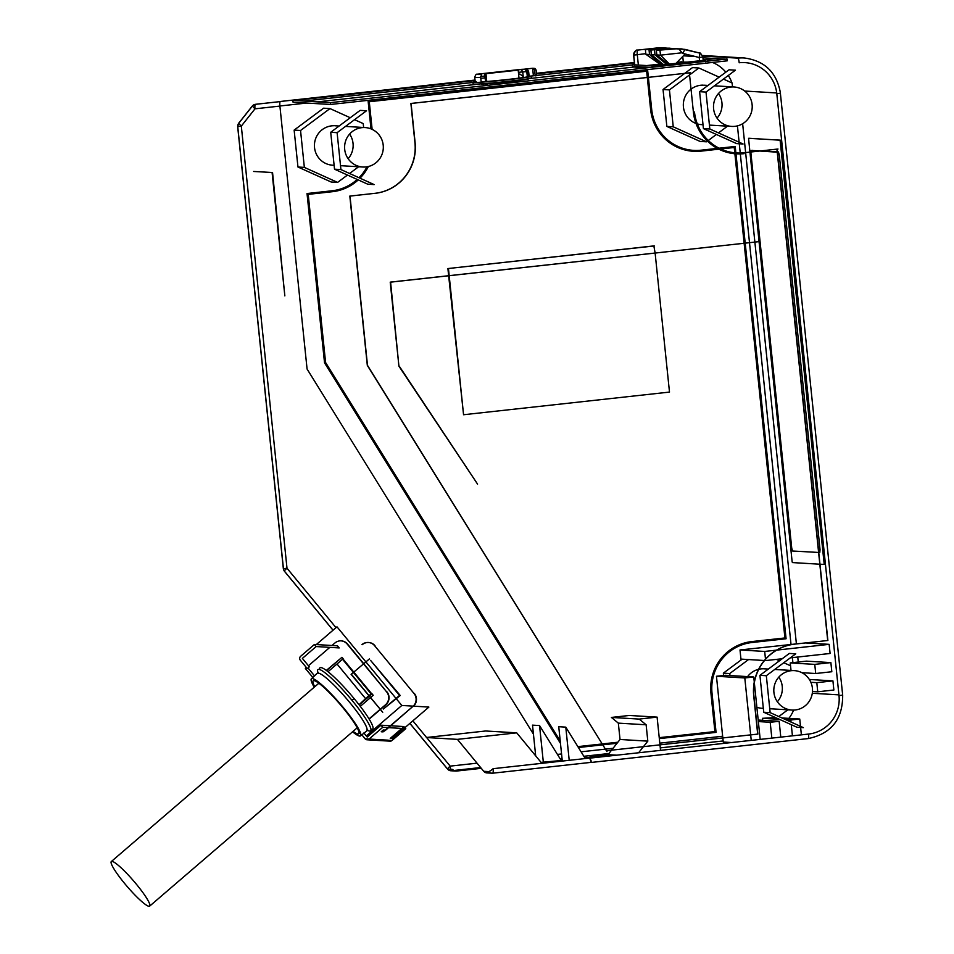 <?xml version="1.0" encoding="UTF-8"?>
<svg xmlns="http://www.w3.org/2000/svg" width="954" height="954" viewBox="0 0 954 954"><rect width="100%" height="100%" fill="white"/><g stroke="black" fill="none" stroke-linecap="round" stroke-linejoin="round"><path stroke-width="1.43" d="M481.4 84.179A27.106 0.894 -5.9 0 0 507.814 81.77A27.106 0.894 -5.9 0 0 528.373 79.015M743.631 57.944A39.508 38.709 -86.6 0 0 737.812 58.134A4.591 0.906 -96.3 0 1 739.195 62.749A34.916 34.213 -86.6 0 1 776.806 93.719L839.007 695.621A34.916 34.213 -86.6 0 1 808.575 734.067L589.679 758.156L591.444 762.425L590.669 762.377M709.824 128.993L706.008 92.073L735.439 70.167L729.035 69.785L699.604 91.691L703.42 128.611L736.667 143.613L743.071 143.994L709.824 128.993L703.42 128.611M374.171 184.587L340.924 169.573L337.108 132.666L366.539 110.759L360.135 110.378L330.704 132.284L334.52 169.192L367.767 184.205L374.171 184.587M803.375 727.64L770.14 712.626L766.324 675.718L795.755 653.812L789.352 653.43L759.921 675.337L763.737 712.244L796.984 727.258L803.375 727.64M375.077 193.34A45.935 45.017 -86.6 0 0 415.121 142.742L411.067 103.473L690.422 72.731L410.888 103.461L414.942 142.73A45.935 45.017 -86.6 0 1 374.886 193.328L349.82 196.083L367.314 365.358L606.971 751.633L367.493 365.37L349.999 196.095L374.886 193.328M743.977 152.759L777.999 149.015L743.977 152.759A45.935 45.017 -86.6 0 1 737.203 152.974A45.935 45.017 -86.6 0 1 694.488 112.012L694.297 112A45.935 45.017 -86.6 0 0 736.333 152.926L736.524 152.938M340.924 169.573L334.52 169.192M337.108 132.666L330.704 132.284M383.21 145.175A19.748 19.354 -86.6 0 1 362.806 167.01A19.748 19.354 -86.6 0 1 344.704 149.408A19.748 19.354 -86.6 0 1 365.108 127.574A19.748 19.354 -86.6 0 1 383.21 145.175M349.605 134.073A19.748 19.354 -86.6 0 1 348.138 158.71M332.04 165.161A19.748 19.354 -86.6 0 1 314.534 147.608A19.748 19.354 -86.6 0 1 334.222 125.737M743.786 152.747A45.935 45.017 -86.6 0 1 736.333 152.926M752.11 104.582A19.748 19.354 -86.6 0 1 731.682 126.417A19.748 19.354 -86.6 0 1 713.604 108.828A19.748 19.354 -86.6 0 1 734.008 86.981A19.748 19.354 -86.6 0 1 752.11 104.582M718.505 93.48A19.748 19.354 -86.6 0 1 717.038 118.129M700.94 124.58A19.748 19.354 -86.6 0 1 697.314 123.901M697.112 123.829A19.748 19.354 -86.6 0 1 691.03 89.163M770.14 712.626L763.737 712.244M280.285 101.482L475.032 80.064L280.321 101.482A4.591 0.906 -96.3 0 0 280.118 101.601M336.011 627.66L286.999 568.226L283.35 568.751L284.375 571.196A4.591 0.632 140.5 0 1 286.999 568.226L241.314 126.107L254.992 108.828L279.904 106.085L307.081 369.043L533.441 734.151M279.904 106.085A4.591 0.906 83.7 0 1 280.321 101.577L255.398 104.32L252.405 106.001A4.591 4.496 93.4 0 1 255.433 104.32L280.345 101.577M712.519 62.451A34.916 34.213 -86.6 0 1 725.839 72.17M728.296 75.485A34.916 34.213 -86.6 0 1 731.992 82.95M793.633 710.086A34.916 34.213 -86.6 0 1 788.863 718.374M337.597 182.405L331.205 182.023L297.958 167.01L294.142 130.102L323.573 108.196L329.977 108.577L300.546 130.483L304.35 167.391L337.597 182.405L347.483 175.047M723.597 675.48L723.359 673.154L742.14 659.178M666.858 126.429L673.25 126.81L706.497 141.812L700.105 141.43L666.858 126.429L663.042 89.509L684.745 73.363M684.793 73.327L692.473 67.615L698.865 67.996L689.73 74.794M694.023 150.398A45.935 45.017 -86.6 0 0 700.999 150.195L717.325 148.395L701.19 150.207A45.935 45.017 -86.6 0 1 694.417 150.422A45.935 45.017 -86.6 0 1 651.701 109.46L647.635 70.191L368.28 100.921L371.178 128.945M717.468 148.383L718.958 148.216M719.089 148.204L735.212 146.463L719.137 148.228M370.987 128.873L368.101 100.909L647.635 70.191M367.028 166.783A45.935 45.017 -86.6 0 1 359.002 177.73M357.213 179.435A45.935 45.017 -86.6 0 1 332.111 190.776L307.224 193.543L324.718 362.818L560.427 743.023M560.463 743.369L324.527 362.818L307.033 193.531L332.111 190.776M659.333 738.611L716.072 732.374L712.018 693.093A45.935 45.017 -86.6 0 1 752.062 642.507L786.084 638.763L745.205 243.151M745.193 243.079L735.212 146.463M719.006 148.24L717.515 148.407M357.345 179.495A45.935 45.017 -86.6 0 1 332.29 190.788M578.422 747.519L602.594 744.859M602.761 744.835L617.035 743.273M723.359 673.154L729.75 673.536L748.532 659.56M729.965 675.551L729.75 673.536M294.142 130.102L300.546 130.483M297.958 167.01L304.35 167.391M732.517 86.897L732.112 82.998L723.454 79.087M787.837 709.812L778.798 716.537M776.377 659.393L779.466 660.788M783.771 662.732L790.544 665.785M778.822 677.125A19.748 19.354 -86.6 0 1 777.343 701.762M761.244 708.214A19.748 19.354 -86.6 0 1 756.88 707.296M747.602 676.601A19.748 19.354 -86.6 0 1 758.585 669.326M758.8 669.279A19.748 19.354 -86.6 0 1 763.438 668.79M812.414 688.228A19.748 19.354 -86.6 0 1 791.987 710.062A19.748 19.354 -86.6 0 1 773.921 692.461A19.748 19.354 -86.6 0 1 794.324 670.626A19.748 19.354 -86.6 0 1 812.414 688.228M693.594 112.107A46.853 45.911 -86.6 0 0 736.953 153.88A46.853 45.911 -86.6 0 0 744.072 153.666L743.881 153.654A46.853 45.911 -86.6 0 1 736.977 153.88A46.853 45.911 -86.6 0 1 693.403 112.095L689.444 73.732L693.403 112.095M827.702 640.492L777.009 150.016L827.881 640.492L794.575 644.129L827.881 640.492M794.754 644.141A46.853 45.911 -86.6 0 0 753.899 695.752L757.87 734.103L607.257 750.643L757.679 734.103L753.72 695.74A46.853 45.911 -86.6 0 1 794.575 644.129M706.008 92.073L699.604 91.691M363.617 127.478L363.224 123.591L354.554 119.679M358.251 179.901A46.853 45.911 -86.6 0 1 332.386 191.706L308.214 194.366L325.588 362.508L560.213 740.936M602.034 743.965L577.862 746.624L602.057 743.989M602.224 743.977L617.834 742.26M715.083 731.551L659.226 737.669L715.083 731.551L711.112 693.2A46.853 45.911 -86.6 0 1 751.967 641.589L785.094 637.94L744.311 243.246M744.299 243.187L734.413 147.476L720.699 148.979M720.568 148.991L718.97 149.17M718.839 149.182L701.285 151.114A46.853 45.911 -86.6 0 1 694.166 151.328A46.853 45.911 -86.6 0 1 650.807 109.555L646.836 71.192L369.27 101.732L372.132 129.362M368.375 166.509A46.853 45.911 -86.6 0 1 360.016 178.195M689.563 74.913L669.434 89.891L673.25 126.81M663.042 89.509L669.434 89.891M719.149 77.143L698.865 67.996M766.324 675.718L759.921 675.337M706.497 141.812L707.439 141.12M707.534 141.049L708.178 140.56M708.273 140.488L716.382 134.454M718.481 132.904L727.52 126.178M350.249 117.736L329.977 108.577M349.581 173.485L358.621 166.759M805.629 642.948L829.157 644.344L830.099 653.478L790.306 657.855M765.49 659.19L764.691 651.439L740.006 649.972L805.438 642.936M790.246 662.923L806.357 661.146L830.874 662.601L831.816 671.735L815.706 673.512L814.764 664.378L790.246 662.923L791.021 670.423M809.362 679.475L832.925 680.882L833.868 690.016L817.745 691.793L816.803 682.659L810.864 682.301M819.999 564.219L824.208 564.398L824.292 563.492L780.646 141.073L780.372 140.143L748.556 138.318L759.05 241.565M691.209 89.032A19.748 19.354 -86.6 0 1 703.122 85.156M646.657 71.216L650.616 109.543A46.853 45.911 -86.6 0 0 693.594 151.304M785.094 637.94L751.788 641.577A46.853 45.911 -86.6 0 0 710.933 693.188L714.904 731.551M734.234 147.488L744.12 243.198M744.132 243.258L784.915 637.94M617.858 742.224L602.201 743.941M448.642 275.706L447.903 268.563L653.848 245.905L655.124 252.989M655.124 253.06L669.493 392.082L463.561 414.74L448.654 275.766M447.903 268.563L654.396 245.941M463.561 414.74L449.191 275.706M449.179 275.646L448.452 268.599M399.273 366.193L477.572 484.131L398.915 366.169L390.222 282.134L759.491 241.577L390.591 282.157L398.915 366.169M759.05 241.624L792.13 561.656L792.404 562.574L819.82 564.219M824.22 564.398L780.193 141.12L779.919 140.19L749.009 138.27M238.631 123.304L237.665 126.632L241.314 126.107L238.619 123.316L252.297 106.037L254.992 108.828A4.591 0.906 83.7 0 1 255.398 104.32M457.419 739.362L426.331 737.514L485.622 730.991L516.71 732.839L457.419 739.362L483.738 771.297A4.591 4.496 -86.6 0 0 486.91 772.919L492.705 773.193A4.591 4.496 93.4 0 1 488.746 771.595A4.591 0.632 -39.5 0 0 493.111 768.685A4.591 0.906 83.7 0 1 492.705 773.193L590.526 762.425A4.591 0.906 83.7 0 1 590.526 762.425A4.591 0.906 83.7 0 0 591.063 760.708L589.608 758.072L493.111 768.685M412.855 720.842L426.569 737.49M426.605 737.525L450.181 766.122A4.591 0.906 -96.3 0 0 450.765 769.329M481.293 768.328L456.572 771.047A4.591 4.496 -86.6 0 1 452.661 769.437L447.653 769.139A4.591 0.632 140.5 0 1 447.557 769.103A4.591 0.632 140.5 0 1 450.181 766.122L477.048 763.164M541.049 762.365L562.228 760.433M616.713 755.174L608.008 754.662L584.885 757.941M585.255 758.549L565.782 727.139L569.216 760.314M562.3 761.077L558.746 726.709L565.782 727.139M561.226 760.541L539.547 725.565L543.363 762.508M535.683 755.842L532.511 725.147L539.547 725.565M516.71 732.839L541.836 763.319M396.363 698.841L401.813 705.459L413.201 706.139M413.571 706.163L428.883 707.081L392.261 738.527L390.258 738.408L404.043 726.566L390.758 725.767M316.334 644.558L336.977 626.826L365.764 661.742M365.931 661.933L395.874 698.245M366.324 735.963L401.813 705.459M363.868 732.982L367.218 737.037L381.004 725.195L390.389 725.755M412.903 706.413L385.678 730.132L383.067 731.873L381.242 731.766L383.305 729.989L385.321 730.108L412.903 706.413A9.182 9.003 93.4 0 0 414 693.463L374.636 645.727L414 693.463M363.796 663.769L386.585 691.829A9.182 9.003 -86.6 0 1 385.476 704.779L380.252 709.263M380.05 709.43L369.019 718.911M386.942 691.853A9.182 9.003 -86.6 0 1 385.833 704.791L380.419 709.454M380.217 709.633L369.15 719.137M314.426 644.451L300.641 656.292A2.755 2.695 -86.6 0 0 300.307 660.18L307.248 668.599L309.323 666.822L302.37 658.403L316.168 646.55L339.207 647.921L337.466 645.822L314.426 644.451L316.168 646.55M361.804 734.759L365.143 738.813A2.755 2.695 93.4 0 0 366.873 739.779M367.016 730.037A40.426 5.843 -130.7 0 0 352.288 700.665A40.426 5.843 -130.7 0 0 318.052 672.88M308.428 665.749L329.822 647.372M332.004 645.5L334.89 643.008A9.182 9.003 93.4 0 1 347.578 644.105L363.629 663.579M305.375 668.48L306.222 667.347M363.426 663.745L347.208 644.081A9.182 9.003 93.4 0 0 341.46 640.897M413.261 706.437A9.182 9.003 93.4 0 0 414.37 693.486M375.005 645.739A9.182 9.003 -86.6 0 0 362.317 644.642L361.948 644.63A9.182 9.003 -86.6 0 1 374.636 645.727M386.585 691.829L363.581 663.948M368.936 695.526L371.714 693.808L353.934 672.236M353.767 672.045L342.927 658.892M326.351 670.4L341.973 657.318L343.13 658.725L328.033 671.699M371.714 693.808L373.241 695.227L370.569 697.517M370.367 697.696L360.29 706.354M326.554 670.555L341.973 657.318M372.084 693.832L369.413 696.11M369.21 696.289L359.181 704.911M370.987 693.761L353.529 672.594M353.362 672.391L342.522 659.25M359.038 704.732L368.721 695.704M365.465 698.495L337.012 663.984M365.143 738.813L388.183 740.185A2.755 2.695 93.4 0 0 391.987 740.519L405.784 728.665L404.937 727.652M370.557 660.359L399.511 695.466L383.281 709.06L400.239 695.502L370.557 660.359M351.477 674.359L382.733 712.268L351.108 674.335L369.401 658.952L351.108 674.335M400.239 695.502L399.511 695.466M369.067 739.052L382.745 727.294L388.206 727.628M388.576 727.64L401.861 728.439M403.876 728.558L405.784 728.665M352.551 731.813A37.671 5.45 -130.7 0 0 360.517 735.868A37.671 5.45 -130.7 0 0 343.464 707.737A37.671 5.45 -130.7 0 0 311.433 678.711A37.671 5.45 -130.7 0 0 314.224 687.214M353.063 731.372A34.916 5.044 -130.7 0 0 358.835 733.662A34.916 5.044 -130.7 0 0 342.915 707.713A34.916 5.044 -130.7 0 0 313.389 680.703A34.916 5.044 -130.7 0 0 314.748 686.773M370.891 729.106A40.426 5.843 -130.7 0 0 354.363 698.888A40.426 5.843 -130.7 0 0 319.662 669.481M111.964 861.367A29.395 4.257 49.3 0 1 134.824 882.367A29.395 4.257 49.3 0 1 149.718 906.061M149.015 906.3A29.395 4.257 49.3 0 1 125.821 884.907A29.395 4.257 49.3 0 1 111.379 861.498M381.004 725.195L382.745 727.294M818.794 552.521L819.796 552.414L820.058 549.707L779.239 154.679L778.404 151.901L777.379 151.841M777.2 151.829L761.089 150.875M760.91 150.863L751.192 150.505L750.929 153.212L791.748 548.24L792.571 551.018L818.604 552.449M818.735 551.961L777.474 152.688M777.236 152.187L759.742 151.018M759.563 151.006L751.192 150.505M272.093 172.567L284.841 295.871L272.546 172.519L253.633 171.47L272.546 172.519M593.865 756.951L590.109 756.629M731.682 742.534L723.251 742.033L722.834 737.967M801.897 672.689L815.706 673.512M830.874 662.601L814.764 664.378M832.925 680.882L816.803 682.659M812.486 691.471L817.745 691.793M782.197 658.749L765.633 660.573L765.513 659.381M829.157 644.344L776.771 650.115M776.52 650.139L764.691 651.439M740.006 649.972L740.948 659.107L764.357 660.502M764.548 660.514L765.633 660.573M643.449 746.66L647.814 741.139L646.132 724.79L639.204 719.089L611.407 717.432L629.318 715.464L657.103 717.122L639.204 719.089M657.103 717.122L659.977 744.847M659.977 744.883L660.538 750.357M638.608 752.766L643.413 746.696M647.814 741.139L620.028 739.481L618.335 723.132L646.132 724.79M620.028 739.481L611.562 750.178M611.538 750.202L608.008 754.662M611.407 717.432L618.335 723.132M780.789 737.132L779.156 721.284L758.203 720.043M758.358 721.57L770.2 722.273L779.156 721.284M771.834 738.11L770.2 722.273M775.554 717.575L762.461 718.314L779.43 719.328M762.663 720.306L762.461 718.314M792.428 735.844L791.283 724.682M791.009 722.047L790.794 720.008L799.75 719.018L781.946 717.957M801.384 734.866L800.621 727.473M800.501 726.34L799.75 719.018M785.822 719.71L790.794 720.008M751.239 740.376L744.8 677.96L753.743 676.97L725.41 675.277L716.454 676.267L744.8 677.96M760.195 739.398L754.34 682.718M754.28 682.062L753.743 676.97M722.822 737.931L716.454 676.267M330.37 102.65L727.031 59.005L727.222 60.829L330.561 104.475L330.37 102.65L292.89 100.408L293.081 102.233L330.561 104.475M715.882 60.233L703.146 59.47M632.323 64.932L536.673 75.449M529.589 76.189L535.206 75.604L529.589 76.237M472.969 82.461L303.873 101.064M475.08 80.565L294.166 100.48M634.446 63.036L536.506 73.804M725.517 59.172L702.979 57.824M534.944 69.928L532.439 68.294A33.08 1.085 -5.9 0 1 534.264 68.402L535.242 75.867L536.697 75.664L536.1 69.988L534.467 68.39L535.182 68.545M476.225 81.591A29.395 0.966 -5.9 0 0 472.957 82.39A29.395 0.966 -5.9 0 0 503.14 80.231A29.395 0.966 -5.9 0 0 531.414 76.296L531.616 77.978A29.395 0.966 -5.9 0 1 502.472 81.961A29.395 0.966 -5.9 0 1 473.124 84.012L472.957 82.378M634.565 64.276L632.299 64.681L632.609 66.351L632.442 64.717L652.56 65.909L705.519 60.138M536.697 75.664L536.1 69.988M525.344 69.523L523.818 69.248A24.351 0.799 -5.9 0 0 521.289 69.356L477.727 74.15A24.351 0.799 -5.9 0 0 481.555 74.376L480.697 77.334L481.162 81.901A27.106 0.894 -5.9 0 0 507.576 79.492A27.106 0.894 -5.9 0 0 528.134 76.737L527.669 72.17L525.129 69.582A24.351 0.799 -5.9 0 0 525.642 69.356L527.753 70.024L528.659 71.788M527.371 76.892L526.715 71.145L525.463 69.582M521.289 69.356L522.732 71.872L523.197 76.439L519.847 74.03L518.606 74.173M485.109 77.858L480.792 78.335M523.818 69.248L532.439 68.294M519.012 78.133L518.189 70.131L485.956 73.673L486.755 81.495M485.503 81.591L484.668 73.601L485.956 73.673M486.993 83.785L487.16 85.395M519.25 80.41L519.393 81.853M485.729 83.88L485.908 85.538M632.609 66.351L650.521 67.424M646.955 67.817L634.493 67.078L634.434 66.47M689.527 62.082L677.09 62.237M659.846 64.133L646.776 65.564M668.337 64.407L656.829 54.938L656.364 50.371L676.112 48.809L685.055 49.393L682.611 53.341L699.234 57.514L699.592 60.973M638.357 65.063L637.284 54.605A4.591 0.906 -96.3 0 1 637.689 50.097L658.761 47.772L658.892 48.845M666.846 64.574L655.004 54.819L651.343 54.605L650.878 50.037L671.401 48.415L677.257 48.726M645.858 54.283L649.519 54.497L661.396 64.276L659.929 64.192L645.858 54.283L645.393 49.715L665.928 48.094L671.771 48.404M666.286 48.07L658.773 47.772L637.725 50.085A4.591 4.496 -86.6 0 0 633.718 55.153L634.72 64.848M651.343 54.605L663.221 64.383L666.679 64.586M665.141 48.165L669.958 48.189M654.527 50.252L655.004 54.819M649.042 49.93L649.519 54.497M661.396 64.276L662.887 64.109M670.853 48.463L669.04 48.165M678.89 48.976L682.611 53.341M676.338 48.785L674.526 48.487M681.836 48.904L676.112 48.809M670.626 48.487L675.432 48.523M664.902 48.189L663.113 47.843M660.013 50.586L660.49 55.153L682.217 52.756M669.636 64.264L660.49 55.153L656.829 54.938M685.187 53.984L675.754 63.596M524.056 69.225L477.382 74.197C476.32 73.852 475.438 74.913 474.746 77.393A27.106 0.894 -5.9 0 0 480.697 77.334M839.007 695.621L842.668 695.096L780.372 93.17M776.806 93.719L780.467 93.194C776.783 72.444 764.703 60.71 744.227 57.967L702.466 55.487M591.444 762.425L808.133 738.587A4.591 0.906 -96.3 0 0 808.575 734.067M681.907 61.771L677.018 62.308M659.929 64.18L647.146 65.587M634.386 66.995L529.816 78.502M481.09 83.857L317.372 101.875M306.675 103.044L279.927 105.989M792.893 662.625L792.38 657.628M791.009 644.355L749.498 242.674M749.498 242.614L739.278 143.768M739.123 142.218L737.43 125.88M557.434 754.411L561.56 753.958M581.081 751.812L605.253 749.152M605.42 749.129L613.052 748.294M659.798 743.154L722.655 736.238M798.271 662.028L797.759 657.044M796.387 643.771L754.876 242.077M754.864 242.018L745.623 152.568M745.623 152.545L742.641 123.722M560.201 758.883L562.049 758.68M583.848 756.284L608.914 753.517M660.287 747.876L723.144 740.96M634.386 62.535L536.458 73.303L634.386 62.523M838.936 694.858L812.307 693.272M776.723 92.955L744.68 91.035M333.065 630.177L284.471 571.243A4.591 4.496 93.4 0 1 283.445 568.775L237.749 126.655A4.591 4.496 93.4 0 1 238.727 123.281L252.405 106.001M409.91 723.37L447.653 769.139A4.591 4.496 -86.6 0 0 450.825 770.76L447.557 769.103L409.874 723.406M456.572 771.047L455.094 770.951M480.649 767.541L453.901 770.486M488.746 771.595L483.738 771.297M305.423 668.492L312.852 677.495L305.363 668.468M307.999 667.967L314.617 675.981M388.278 740.292L391.987 740.519M366.837 730.406A37.671 5.45 -130.7 0 0 349.677 702.406A37.671 5.45 -130.7 0 0 317.813 673.274M354.363 698.888A5.509 0.751 -39.5 0 0 351.907 700.2M779.239 154.679L777.892 154.822M778.404 151.901L777.403 152.008M820.058 549.707L818.711 549.85M737.812 58.134L702.681 56.036M527.669 72.17A27.106 0.894 -5.9 0 0 528.671 71.812L527.956 70.226M526.823 71.681A27.106 0.894 -5.9 0 0 522.732 71.872L518.416 72.349M533.405 75.76L532.654 68.426M677.9 62.141L677.829 61.473M683.291 61.7L682.754 56.465M645.798 53.662L633.623 55.129L634.625 64.848M685.091 49.405L699.401 52.995M695.263 56.524L683.398 55.809M702.883 56.99L699.234 57.514A4.591 0.906 104.1 0 0 699.437 53.007C699.831 52.267 700.987 53.591 702.883 56.99L703.253 60.531M700.141 61.962L700.033 60.925M652.691 67.185L652.56 65.909M660.752 66.303L660.645 65.254M480.661 76.499L484.918 76.034M591.48 762.425L808.157 738.587C831.339 733.698 842.835 719.209 842.668 695.096M362.782 167.01L340.518 165.674M334.127 165.292L332.612 165.209M731.682 126.417L709.418 125.093M703.015 124.712L701.512 124.628M791.987 710.062L769.735 708.727M763.331 708.345L761.817 708.262M283.35 568.751L237.665 126.632M333.029 630.212L284.375 571.196M492.705 773.193L590.55 762.425M455.833 771.059L450.825 770.76M367.051 739.791L390.091 741.163M360.517 735.868L367.839 730.108L367.051 729.81M360.278 732.445L358.728 733.769M357.19 727.819L149.647 906.133M752.515 150.362L751.168 150.505M819.808 552.414L818.472 552.557M365.132 127.574L345.515 126.405M339.123 126.023L334.961 125.773M318.386 673.166L318.219 672.355L311.421 678.723M313.222 680.81L314.772 679.475M111.332 861.534L318.874 683.219M734.031 86.981L714.415 85.812M708.023 85.431L703.861 85.192M764.178 668.826L768.328 669.076M774.731 669.458L794.348 670.626M535.087 68.509L532.618 68.283M475.283 82.509L474.746 77.393M529.196 76.94L528.671 71.812M634.303 66.136L634.398 67.054M637.689 50.085C638.166 51.289 636.533 46.949 633.623 55.129M681.609 48.892L699.437 53.007M661.73 47.7L664.473 47.867M705.519 60.126L705.686 61.771"/></g></svg>
